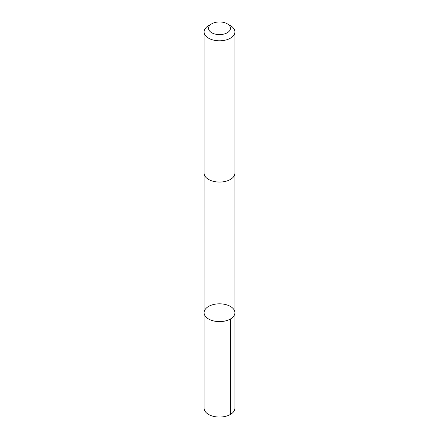 <?xml version="1.0" encoding="UTF-8"?>
<svg xmlns="http://www.w3.org/2000/svg" width="439" height="439" viewBox="0 0 439 439"><rect width="100%" height="100%" fill="white"/><g stroke="black" fill="none" stroke-linecap="round" stroke-linejoin="round"><path stroke-width="0.66" d="M211.132 305.242A15.409 8.895 180 0 1 226.864 304.902A15.409 8.895 180 0 1 234.909 312.711A15.409 8.895 180 0 1 219.5 321.611A15.409 8.895 180 0 1 204.091 312.711A15.409 8.895 180 0 1 211.132 305.242M204.091 408.16A15.409 8.895 0 0 0 212.136 415.974A15.409 8.895 0 0 0 227.868 415.629A15.409 8.895 0 0 0 234.909 408.16L234.909 312.711A15.409 8.895 180 0 1 219.5 321.611A15.409 8.895 180 0 1 204.091 312.711L204.091 408.16M211.752 23.805L208.602 25.621A15.409 8.895 0 0 0 204.091 31.91L204.091 173.164A15.409 8.895 0 0 0 212.136 180.978A15.409 8.895 0 0 0 227.868 180.638A15.409 8.895 0 0 0 234.909 173.164L234.909 31.91A15.409 8.895 0 0 0 230.398 25.621L227.248 23.805A10.964 6.327 0 0 0 211.752 23.805A10.964 6.327 0 0 0 210.978 32.256A10.964 6.327 0 0 0 225.454 33.594A10.964 6.327 0 0 0 227.248 23.805M204.091 31.91A15.409 8.895 0 0 0 212.136 39.724A15.409 8.895 0 0 0 227.868 39.378A15.409 8.895 0 0 0 234.909 31.91M230.393 319.005L230.398 414.449M204.097 173.383L204.091 312.711M234.903 173.383L234.909 312.711"/></g></svg>
